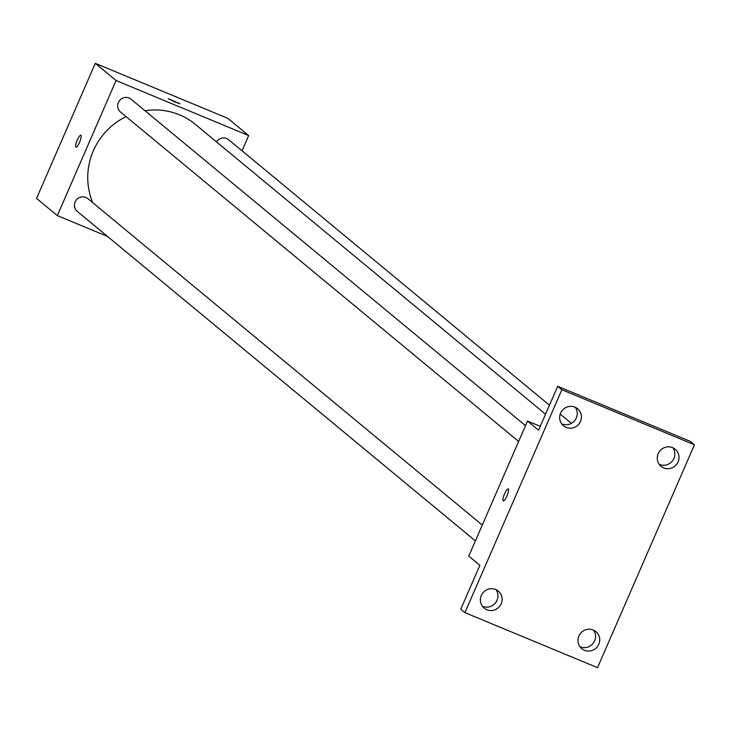 <?xml version="1.0" encoding="UTF-8"?>
<svg xmlns="http://www.w3.org/2000/svg" width="731" height="731" viewBox="0 0 731 731"><rect width="100%" height="100%" fill="white"/><g stroke="black" fill="none" stroke-linecap="round" stroke-linejoin="round"><path stroke-width="1.1" d="M107.503 236.433L57.329 215.608L36.55 198.412L95.286 63.332L227.889 118.367L248.668 135.564L242.052 150.787M57.329 215.608L116.065 80.529L95.286 63.332M80.958 135.281A6.46 1.508 112.5 0 1 79.688 141.978A6.46 1.508 112.5 0 1 75.905 147.15A6.46 1.508 112.5 0 1 76.993 140.608A6.46 1.508 112.5 0 1 80.858 135.217A6.46 1.508 112.5 0 1 80.958 135.281M545.554 414.212L195.36 124.398A66.448 64.447 129.6 0 0 179.433 114.804A66.448 64.447 129.6 0 0 144.985 110.719M126.097 116.622A66.448 64.447 129.6 0 0 92.782 202.706M116.065 80.529L248.668 135.564M482.286 525.059L87.875 198.649A8.297 8.05 129.6 0 0 75.686 200.888A8.297 8.05 129.6 0 0 77.294 211.433L475.397 540.903M525.516 425.643L131.105 99.233A8.297 8.05 129.6 0 0 118.915 101.463A8.297 8.05 129.6 0 0 120.524 112.017L518.626 441.478M216.54 141.924A8.297 8.05 -50.4 0 1 228.702 139.74L549.474 405.202M175.266 102.166L168.13 98.594L179.981 103.747L175.266 102.166M168.13 98.594L179.981 103.747M75.914 147.159A6.46 1.508 112.5 0 1 77.002 140.608A6.46 1.508 112.5 0 1 80.867 135.226M464.934 612.633L561.847 389.751L694.45 444.786L597.538 667.668L464.934 612.633L460.777 609.188L479.865 565.291L468.781 556.117L527.517 421.038L540.282 426.337M561.847 389.751L557.689 386.315L690.292 441.35L694.45 444.786M527.517 421.038L538.601 430.212L557.689 386.315M508.337 488.975A6.46 1.508 112.5 0 1 507.076 495.673A6.46 1.508 112.5 0 1 503.293 500.854A6.46 1.508 112.5 0 1 504.381 494.311A6.46 1.508 112.5 0 1 508.246 488.92A6.46 1.508 112.5 0 1 508.337 488.975M503.303 500.854A6.46 1.508 112.5 0 1 504.381 494.311A6.46 1.508 112.5 0 1 508.255 488.92M482.332 606.173A11.075 10.737 129.6 0 0 496.002 589.661M579.93 646.679A11.075 10.737 129.6 0 0 593.599 630.168M561.627 423.816A11.075 10.737 129.6 0 0 575.297 407.304M659.225 464.322A11.075 10.737 129.6 0 0 672.895 447.811M578.897 636.016A11.075 10.737 -50.4 0 1 595.902 631.611A11.075 10.737 -50.4 0 1 598.79 644.276A11.075 10.737 -50.4 0 1 581.785 648.671A11.075 10.737 -50.4 0 1 578.897 636.016M658.192 453.659A11.075 10.737 -50.4 0 1 675.197 449.254A11.075 10.737 -50.4 0 1 678.085 461.919A11.075 10.737 -50.4 0 1 661.08 466.314A11.075 10.737 -50.4 0 1 658.192 453.659M560.595 413.152A11.075 10.737 -50.4 0 1 577.6 408.748A11.075 10.737 -50.4 0 1 580.487 421.403A11.075 10.737 -50.4 0 1 563.482 425.808A11.075 10.737 -50.4 0 1 560.595 413.152M481.3 595.509A11.075 10.737 -50.4 0 1 498.304 591.105A11.075 10.737 -50.4 0 1 501.192 603.76A11.075 10.737 -50.4 0 1 484.187 608.165A11.075 10.737 -50.4 0 1 481.3 595.509M560.229 414.102L571.432 423.377"/></g></svg>
